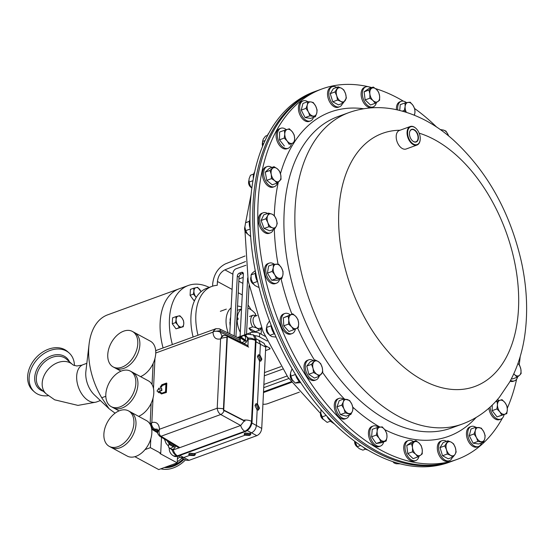 <?xml version="1.0" encoding="UTF-8"?>
<svg xmlns="http://www.w3.org/2000/svg" width="554" height="554" viewBox="0 0 554 554"><rect width="100%" height="100%" fill="white"/><g stroke="black" fill="none" stroke-linecap="round" stroke-linejoin="round"><path stroke-width="0.83" d="M502.409 418.111A197.162 120.467 -110 0 1 457.008 459.432L453.504 460.706A197.162 120.467 -110 0 1 267.873 301.875A197.162 120.467 -110 0 1 318.585 90.191L317.02 90.759A197.162 120.467 -110 0 0 266.308 302.442A197.162 120.467 -110 0 0 451.946 461.274A197.162 120.467 -110 0 1 442.778 463.954A197.162 120.467 -110 0 1 268.704 309.866A197.162 120.467 -110 0 1 317.02 90.759L314.257 91.763A197.162 120.467 70 0 0 265.941 310.87A197.162 120.467 70 0 0 440.008 464.965A197.162 120.467 70 0 0 449.176 462.285L453.504 460.706A197.162 120.467 -110 0 1 260.775 274.86A197.162 120.467 -110 0 1 318.585 90.191L322.089 88.91A197.162 120.467 -110 0 1 371.81 87.567M457.008 459.432A197.162 120.467 -110 0 1 264.279 273.586A197.162 120.467 -110 0 1 322.089 88.91M375.57 88.64A197.162 120.467 -110 0 1 403.388 101.167M414.655 108.556A197.162 120.467 -110 0 1 436.67 127.101M520.206 356.506A197.162 120.467 -110 0 1 519.209 364.781M516.633 379.144A197.162 120.467 -110 0 1 507.291 408.215M504.292 414.537A197.162 120.467 -110 0 1 503.932 415.244M248.047 304.984A49.292 30.117 -110 0 1 251.087 309.769M198.007 335.232A49.292 30.117 -110 0 1 211.843 286.425A49.292 30.117 -110 0 1 217.23 285.324L217.424 281.48C218.131 275.996 220.617 272.118 224.882 269.853L245.526 261.543M243.185 277.416L238.961 278.953M238.836 281.203L242.867 283.385M193.117 337.012A49.292 30.117 -110 0 1 206.954 288.205L211.843 286.425M212.597 286.169L212.729 283.489C213.913 274.272 218.096 267.762 225.263 263.946L245.09 255.969M86.833 363.306L83.107 364.664A19.819 12.112 70 0 0 76.798 374.642A19.819 12.112 70 0 0 76.674 376.145A19.819 12.112 70 0 0 85.42 398.333A19.819 12.112 70 0 0 96.673 401.913L100.399 400.556M179.773 288.592A58.239 35.588 70 0 0 179.053 288.842L107.635 314.845A58.239 35.588 70 0 0 89.083 344.173L85.891 371.332A19.819 12.112 70 0 0 85.766 372.835A19.819 12.112 70 0 0 94.512 395.016L109.041 408.7L115.093 413.18M89.083 344.173A58.239 35.588 70 0 0 88.723 348.577A58.239 35.588 70 0 0 101.735 397.758L109.041 408.7M160.141 322.567A58.239 35.588 70 0 0 163.084 347.947A58.225 35.581 -110 0 1 179.06 288.849A58.239 35.588 70 0 0 160.141 322.567M101.735 397.758L105.814 396.269M172.377 344.56A58.225 35.581 -110 0 1 188.346 285.469A58.225 35.581 -110 0 1 209.204 287.387M253.053 334.775L253.753 335.142A8.539 5.568 118.4 0 1 256.045 340.336L252.07 421.629A8.539 5.568 118.4 0 1 245.346 431.566L177.599 456.233A8.539 5.568 118.4 0 1 173.908 456.122L173.257 455.762M244.681 336.022L245.727 335.814L248.213 338.03L247.936 346.735M238.85 338.148L241.364 337.227M240.263 339.65L239.418 338.418L219.377 328.799A3.102 2.008 115.6 0 1 220.291 330.724L240.235 340.301M240.235 341.908L240.284 340.772M247.915 346.721L247.029 345.17L226.988 335.551A3.102 2.008 115.6 0 1 227.694 336.313M244.238 420.929L240.678 425.486L179.863 447.632L161.048 436.247A3.102 2.036 121.2 0 1 159.628 436.164L178.464 447.563L179.863 447.632L172.273 450.222L169.78 448.013M169.801 444.654L169.856 443.539M169.891 442.75L169.912 442.39M177.599 456.233L173.43 455.859M245.727 335.814A7.244 3.733 75.2 0 1 247.375 334.207L253.296 334.893L255.512 340.052A7.244 3.871 9.2 0 0 248.213 338.03M226.988 335.551L223.56 335.447L221.15 337.684L221.683 338.162L220.603 338.903L221.15 337.684A5.173 3.165 -110 0 1 222.666 335.779L221.919 335.911L220.222 332.116A5.173 2.32 -177.2 0 0 214.079 331.41L220.291 330.724L220.222 332.116L240.242 341.721M245.346 431.566L244.792 431.261L177.065 455.949A7.244 5.034 -116.3 0 1 172.273 450.222M169.593 448.2A7.244 2.569 177 0 0 169.247 449.059L169.247 449.059C169.427 452.016 170.819 454.28 173.402 455.845L173.402 455.845M159.628 436.164L159.628 436.164C157.848 434.045 157.191 432.736 157.668 432.231L158.583 430.119L159.441 429.26L159.116 430.596A3.102 0.713 -153.8 0 1 158.583 430.119A5.173 2.32 2.8 0 0 157.71 431.324L157.668 432.217M157.675 432.058L153.437 429.495C151.851 428.387 151.207 426.504 151.512 423.845A3.102 0.713 -153.8 0 1 150.972 423.367L151.838 422.508L151.512 423.845A5.173 3.165 70 0 0 154.594 429.073L157.322 429.177M157.717 430.964L154.594 429.073L153.437 429.495A3.102 2.036 121.2 0 1 152.018 429.412L157.675 432.833M213.539 330.932L214.079 331.41L212.999 332.151L213.539 330.932L215.942 328.695L219.377 328.799M222.666 335.779L223.553 335.454M221.683 338.162L226.946 337.151M224.1 410.562A4.661 2.909 118.8 0 1 220.727 414.517L161.048 436.247C159.455 435.139 158.818 433.256 159.116 430.596M150.972 423.367L150.259 424.551M252.07 421.629L251.516 421.338C250.907 426.095 248.67 429.405 244.799 431.261A7.244 4.425 -110 0 1 240.678 425.486L220.727 414.517C218.692 413.125 217.521 411.026 217.21 408.222L223.449 408.693M215.942 328.695L156.588 350.308L155.716 351.028M159.046 388.022L157.004 391.034L158.818 392.641L158.887 391.256L161.581 390.272L161.671 388.423L158.977 389.407L159.046 388.022L159.337 389.275M161.671 388.423L161.927 390.459L159.233 391.443L159.164 392.828L158.818 392.641M166.02 392.287L166.47 383.049L166.816 383.236L166.366 392.474L161.401 393.97L166.366 392.474M166.47 383.049L161.851 384.732L160.224 387.142L160.577 387.461L162.045 385.3L165.902 383.894L165.514 391.837L161.657 393.243L160.355 392.087L161.747 393.208M165.881 384.213L162.384 385.48L160.923 387.648L160.577 387.461M158.887 391.256L159.233 391.443M161.581 390.272L161.927 390.459M160.355 392.087L159.947 392.682L161.401 393.97M257.167 409.884L255.006 405.687L256.128 403.734L257.465 403.88L259.48 408.125L258.42 410.057L257.167 409.884L256.412 425.354C255.955 428.976 254.251 431.497 251.301 432.909L249.951 433.401L250.81 434.412L249.695 435.43L244.944 435.222L244.092 434.094L245.207 433.02L249.951 433.401M257.929 410.126A3.366 2.057 70 0 0 258.579 408.45A3.366 2.057 70 0 0 255.685 403.998M259.563 360.924L257.402 356.734L258.524 354.775L259.861 354.92L261.876 359.165L260.816 361.097L259.563 360.924L257.465 403.88M260.325 361.166A3.366 2.057 70 0 0 260.976 359.491A3.366 2.057 70 0 0 258.081 355.038M189.516 455.409L188.665 454.28L189.78 453.207L194.523 453.587L195.382 454.592L194.267 455.61L189.516 455.409L183.554 457.576L180.853 457.549L178.208 456.011M188.928 453.719A3.366 1.51 -177.2 0 0 194.322 454.529A3.366 1.51 -177.2 0 0 195.16 454.045M244.356 433.533A3.366 1.51 -177.2 0 0 249.75 434.35A3.366 1.51 -177.2 0 0 250.588 433.858M256.869 409.697A2.541 1.551 70 0 0 257.423 408.374A2.541 1.551 70 0 0 255.11 405.016M259.258 360.737A2.541 1.551 70 0 0 259.819 359.414A2.541 1.551 70 0 0 257.499 356.056M189.994 453.137A2.541 1.143 -177.2 0 0 193.81 453.504A2.541 1.143 -177.2 0 0 194.101 453.38M245.422 432.951A2.541 1.143 -177.2 0 0 249.238 433.318A2.541 1.143 -177.2 0 0 249.529 433.193M180.853 457.549L186.497 460.298L189.087 460.326L256.834 435.659C259.66 434.301 261.294 431.885 261.737 428.415L265.712 347.123L264.14 343.39L258.753 340.17L260.387 344.062L259.861 354.92M255.976 338.785L258.753 340.17M244.944 435.222L194.523 453.587M237.444 337.469L250.373 332.76A6.572 2.95 2.8 0 1 259.646 333.349L265.041 336.264M265.712 347.081L267.042 346.596M262.915 404.247A6.572 2.95 -177.2 0 0 267.644 403.686L299.361 392.135M265.539 350.599L269.396 349.193A1.974 0.886 -177.2 0 0 270.054 348.577A1.974 0.886 -177.2 0 0 269.549 347.947L265.643 345.834M267.187 341.035L259.473 336.867A6.572 2.95 -177.2 0 0 254.515 335.689M95.392 402.252L77.955 405.396L54.666 399.822L46.211 393.873L40.366 388.679A19.715 14.799 131.6 0 1 42.596 363.895A19.715 14.799 131.6 0 1 66.556 359.207L72.401 364.4A19.715 14.799 131.6 0 0 70.303 362.925A19.715 14.799 131.6 0 0 47.152 370.612A19.715 14.799 131.6 0 0 46.211 393.873A19.715 14.799 -48.4 0 1 48.44 369.089A19.715 14.799 -48.4 0 1 72.401 364.4L73.509 365.183L76.826 365.972L82.11 365.114M177.529 456.254L177.204 462.86L158.728 469.584L134.871 456.69M145.023 449.599L150.369 447.653L150.799 438.851M150.369 447.653L160.722 453.248L159.954 453.532L177.204 462.86M160.722 453.248L161.498 437.3M177.405 458.802A18.005 13.476 131.6 0 0 179.808 456.946M164.337 467.548A24.12 18.047 131.6 0 0 183.346 459.924A24.12 18.047 131.6 0 0 184.136 459.148M177.266 461.717A21.1 15.782 131.6 0 0 181.899 458.179A21.1 15.782 131.6 0 0 181.982 458.096M160.854 468.816A26.08 19.508 131.6 0 0 184.288 461.06A26.08 19.508 131.6 0 0 185.528 459.827M48.364 395.674A26.08 19.57 -48.4 0 1 34.452 391.934A26.08 19.57 -48.4 0 1 37.402 359.151A26.08 19.57 -48.4 0 1 69.098 352.946A26.08 19.57 -48.4 0 1 74.444 365.585M34.452 391.934L32.956 390.605A26.08 19.57 -48.4 0 1 35.906 357.829A26.08 19.57 -48.4 0 1 67.602 351.624L69.098 352.946M261.183 327.823A8.165 4.986 -110 0 1 259.064 330.371L255.415 331.694A8.165 4.986 -110 0 1 255.269 331.756A8.165 4.986 -110 0 1 248.961 328.203L252.603 326.881A8.165 4.986 -110 0 1 250.678 319.817A8.165 4.986 -110 0 1 253.178 315.15L249.535 316.473A8.165 4.986 -110 0 1 249.681 316.417A8.165 4.986 -110 0 1 249.833 316.369M261.495 327.712L259.584 328.404A6.496 3.968 -110 0 1 255.096 326.348A6.496 3.968 -110 0 1 253.033 319.963A6.496 3.968 -110 0 1 255.145 316.202L257.049 315.51M252.603 326.881C256.28 327.483 258.434 328.647 259.064 330.371M256.121 315.849L253.178 315.15M255.415 331.694L248.961 328.203M128.493 410.874L130.564 411.989A20.179 13.158 118.4 0 1 135.979 424.281A20.179 13.158 118.4 0 1 126.956 443.345A20.179 13.158 118.4 0 1 111.368 447.5L127.24 456.081A20.179 13.158 -61.6 0 0 142.835 451.932A20.179 13.158 -61.6 0 0 151.851 432.861A20.179 13.158 -61.6 0 0 146.436 420.576L130.564 411.989A20.179 13.158 118.4 0 1 135.979 424.281A20.179 13.158 118.4 0 1 126.956 443.345A20.179 13.158 118.4 0 1 111.368 447.5L109.297 446.379A20.179 13.158 118.4 0 1 103.882 434.094A20.179 13.158 118.4 0 1 112.898 415.022A20.179 13.158 118.4 0 1 128.493 410.874A20.179 13.158 118.4 0 1 133.909 423.159A20.179 13.158 118.4 0 1 124.885 442.231A20.179 13.158 118.4 0 1 109.297 446.379M138.611 416.345A20.179 13.158 -61.6 0 0 153.797 393.139A20.179 13.158 -61.6 0 0 148.382 380.854L132.503 372.267A20.179 13.158 118.4 0 1 137.918 384.559A20.179 13.158 118.4 0 1 128.902 403.624A20.179 13.158 118.4 0 1 113.307 407.779L111.236 406.657A20.179 13.158 118.4 0 1 105.821 394.372A20.179 13.158 118.4 0 1 114.844 375.3A20.179 13.158 118.4 0 1 130.432 371.152A20.179 13.158 118.4 0 1 135.848 383.437A20.179 13.158 118.4 0 1 126.831 402.509A20.179 13.158 118.4 0 1 111.236 406.657M140.55 376.623A20.179 13.158 -61.6 0 0 154.843 358.86A20.179 13.158 -61.6 0 0 150.321 341.132L134.449 332.545A20.179 13.158 118.4 0 1 138.839 350.717A20.179 13.158 118.4 0 1 123.971 368.313A20.179 13.158 118.4 0 1 115.253 368.057L113.182 366.935A20.179 13.158 118.4 0 1 108.785 348.764A20.179 13.158 118.4 0 1 123.66 331.167A20.179 13.158 118.4 0 1 132.378 331.43A20.179 13.158 118.4 0 1 136.769 349.602A20.179 13.158 118.4 0 1 121.901 367.198A20.179 13.158 118.4 0 1 113.182 366.935M231.129 307.844A23.005 14.051 70 0 0 226.074 319.817A23.005 14.051 70 0 0 228.262 333.058M220.347 311.306L226.316 309.132M241.62 307.179A23.005 14.051 70 0 0 237.534 306.016M247.873 308.232A18.074 11.045 -110 0 1 250.269 309.271A18.074 11.045 -110 0 1 255.692 314.208L255.221 314.921L255.816 315.752L256.592 315.475A18.074 11.045 -110 0 1 256.703 315.635M230.18 325.953A18.074 11.045 -110 0 1 229.931 321.791L230.409 321.625M240.298 332.345A18.074 11.045 -110 0 1 237.167 319.159L236.842 319.277M261.149 327.913A18.074 11.045 -110 0 1 261.038 334.104M230.485 320.17L230.028 320.337A18.074 11.045 -110 0 1 230.644 317.165M236.918 317.83L237.264 317.705A18.074 11.045 -110 0 1 241.516 309.077M230.028 320.337L230.464 320.586M237.264 317.705L238.082 318.169L237.985 319.623L237.167 319.159M238.082 318.169L236.877 318.612M244.674 334.838L247.659 277.976M245.907 265.304A3.94 2.569 -61.6 0 0 245.443 265.428L236.059 268.794A3.94 2.569 -61.6 0 0 232.943 273.371L229.772 333.785M240.076 336.507L243.358 274.015A2.631 1.717 -61.6 0 0 242.659 272.402A2.631 1.717 -61.6 0 0 241.53 272.367L239.376 273.136A2.631 1.717 -61.6 0 0 237.299 276.19L234.162 335.897M246.509 334.166L249.065 285.615M243.296 273.309A2.631 1.717 -61.6 0 0 243.282 273.316L241.129 274.085A2.631 1.717 -61.6 0 0 239.051 277.139L235.921 336.742M375.231 103.286L379.608 100.253L379.608 96.015L378.624 92.13L376.443 89.409L373.271 87.04L368.902 90.067L369.878 93.945L369.878 98.19L373.043 100.558L375.231 103.286L370.481 105.011L365.128 99.921L369.878 98.19M365.128 99.921L364.151 91.798L368.902 90.067M364.151 91.798L368.521 88.765L373.271 87.04M376.443 89.409A7.389 4.515 -110 0 1 379.608 96.015A7.389 4.515 -110 0 1 377.911 101.59A7.389 4.515 -110 0 1 373.043 100.558A7.389 4.515 70 0 1 369.878 93.945A7.389 4.515 -110 0 1 371.575 88.37A7.389 4.515 -110 0 1 376.443 89.409M415.902 440.672L411.532 443.706L412.508 447.584L412.508 451.829L415.68 454.197L417.861 456.925L420.541 455.229L422.238 453.892L422.238 449.654L421.255 445.769L419.073 443.041L415.902 440.672L411.158 442.404L406.781 445.43L411.532 443.706M412.508 451.829L407.758 453.553L413.111 458.65L417.861 456.925M407.758 453.553L406.781 445.43M415.68 454.197A7.389 4.515 -110 0 1 412.508 447.584A7.389 4.515 -110 0 1 414.205 442.009A7.389 4.515 -110 0 1 419.073 443.041A7.389 4.515 70 0 1 422.238 449.654A7.389 4.515 -110 0 1 420.541 455.229A7.389 4.515 -110 0 1 415.68 454.197M440.208 129.532L443.602 130.121A7.389 4.515 -110 0 1 448.151 134.795L445.935 131.09L443.602 130.121A7.389 4.515 -110 0 0 441.316 130.322M448.608 135.945L448.151 134.795A7.389 4.515 -110 0 1 448.588 135.924M349.622 400.494L343.965 398.915L343.355 401.83L341.756 405.106L343.972 408.81L345.197 412.869L350.855 414.447L352.455 411.179L353.071 408.263L351.838 404.198L349.622 400.494M350.855 414.447L346.105 416.179L340.447 414.6L337.005 406.837L339.221 400.646L343.965 398.915M340.447 414.6L345.197 412.869M337.005 406.837L341.756 405.106M320.759 412.266A4.931 3.012 70 0 0 320.579 413.118A4.931 3.012 70 0 0 322.726 419.011A4.931 3.012 70 0 0 323.418 419.551M320.579 413.118L320.496 413.81A3.947 2.41 70 0 0 322.22 418.533L322.726 419.011M343.972 408.81A7.389 4.515 -110 0 1 343.355 401.83A7.389 4.515 -110 0 1 347.289 399.524A7.389 4.515 -110 0 1 351.838 404.198A7.389 4.515 70 0 1 352.455 411.179A7.389 4.515 -110 0 1 348.521 413.485A7.389 4.515 -110 0 1 343.972 408.81M315.406 116.665L316.75 113.148L317.11 109.99L315.669 106.07L313.252 102.511L310.96 101.929L307.692 101.707L307.325 104.865L305.988 108.376L308.405 111.936L309.845 115.855L315.406 116.665L310.656 118.39L305.095 117.587L309.845 115.855M305.095 117.587L301.238 110.108L305.988 108.376M301.238 110.108L302.941 103.432L307.692 101.707M310.96 101.929A7.389 4.515 -110 0 1 315.669 106.07A7.389 4.515 -110 0 1 316.75 113.148A7.389 4.515 -110 0 1 313.121 116.084A7.389 4.515 70 0 1 308.405 111.936A7.389 4.515 -110 0 1 307.325 104.865A7.389 4.515 -110 0 1 310.96 101.929M475.727 427.293L475.367 430.451L474.023 433.969L476.447 437.528L477.887 441.448L483.448 442.258L484.792 438.74L485.152 435.582L483.711 431.663L481.288 428.104L475.727 427.293L470.976 429.025L469.273 435.7L474.023 433.969M477.887 441.448L473.137 443.179L478.698 443.983L483.448 442.258M473.137 443.179L469.273 435.7M481.156 441.676A7.389 4.515 -110 0 1 476.447 437.528A7.389 4.515 -110 0 1 475.367 430.451A7.389 4.515 -110 0 1 479.002 427.522A7.389 4.515 70 0 1 483.711 431.663A7.389 4.515 -110 0 1 484.792 438.74A7.389 4.515 -110 0 1 481.156 441.676M297.934 319.513L295.85 316.493L292.789 313.827L288.087 316.112L288.8 319.921L288.53 324.09L291.591 326.749L293.668 329.775L298.371 327.483L298.641 323.321L297.934 319.513M293.668 329.775L288.918 331.5L283.78 325.821L283.336 317.844L292.789 313.827M283.78 325.821L288.53 324.09M283.336 317.844L288.087 316.112M266.564 327.428A4.931 3.012 70 0 0 266.398 328.238A4.931 3.012 70 0 0 268.545 334.124A4.931 3.012 70 0 0 269.196 334.637M266.398 328.238L266.315 328.931A3.947 2.41 70 0 0 268.032 333.647L268.545 334.124M288.8 319.921A7.389 4.515 -110 0 1 290.926 314.79A7.389 4.515 -110 0 1 295.85 316.493A7.389 4.515 -110 0 1 298.641 323.321A7.389 4.515 70 0 1 296.515 328.453A7.389 4.515 -110 0 1 291.591 326.749A7.389 4.515 -110 0 1 288.8 319.921M283.025 271.453L281.397 267.714L278.787 264.327L273.364 264.306L273.267 267.672L272.187 271.405L274.798 274.784L276.425 278.524L281.848 278.551L282.928 274.826L283.025 271.453M276.425 278.524L271.675 280.255L277.097 280.282L281.848 278.551M271.675 280.255L267.437 273.129L272.187 271.405M267.437 273.129L268.614 266.031L273.364 264.306M250.948 277.028A4.931 3.012 70 0 0 250.775 277.866A4.931 3.012 70 0 0 252.922 283.752A4.931 3.012 70 0 0 253.587 284.278M250.775 277.866L250.692 278.551A3.947 2.41 70 0 0 252.409 283.274L252.922 283.752M273.267 267.672A7.389 4.515 -110 0 1 276.564 264.14A7.389 4.515 -110 0 1 281.397 267.714A7.389 4.515 -110 0 1 282.928 274.826A7.389 4.515 70 0 1 279.632 278.357A7.389 4.515 -110 0 1 274.798 274.784A7.389 4.515 -110 0 1 273.267 267.672M248.864 180.493A4.931 3.012 70 0 0 248.691 181.331A4.931 3.012 70 0 0 250.83 187.217A4.931 3.012 70 0 0 251.114 187.46A4.931 3.012 70 0 0 251.502 187.744M281.037 179.351L280.774 175.078L279.528 171.151L277.256 168.741L274.008 166.692L270.006 170.431L271.252 174.351L271.515 178.63L274.763 180.687L277.028 183.09L281.037 179.351M271.515 178.63L266.765 180.362L272.277 184.821L277.028 183.09M266.765 180.362L265.255 172.162L270.006 170.431M265.255 172.162L269.265 168.423L274.008 166.692M248.691 181.331L248.607 182.024A3.947 2.41 70 0 0 250.325 186.74L250.83 187.217M272.499 168.381A7.389 4.515 -110 0 1 277.256 168.741A7.389 4.515 -110 0 1 280.774 175.078A7.389 4.515 -110 0 1 279.521 181.047A7.389 4.515 70 0 1 274.763 180.687A7.389 4.515 -110 0 1 271.252 174.351A7.389 4.515 -110 0 1 272.499 168.381M519.624 365.328L517.969 363.445A7.389 4.515 -110 0 1 520.871 369.248L519.624 365.328M521.134 373.528L520.871 369.248A7.389 4.515 -110 0 1 519.617 375.217L521.134 373.528M517.124 377.267L519.617 375.217A7.389 4.515 -110 0 1 514.86 374.857L517.124 377.267L512.374 378.998L511.598 378.368M513.703 374.012L514.86 374.857A7.389 4.515 -110 0 1 513.793 373.811M320.745 363.722L318.425 361.644L315.122 359.934L311.514 364.352L313.017 368.271L313.543 372.551L316.846 374.269L319.166 376.339L322.774 371.921L322.248 367.641L320.745 363.722M319.166 376.339L314.416 378.07L308.793 374.282L306.764 366.083L310.372 361.665L315.122 359.934M308.793 374.282L313.543 372.551M306.764 366.083L311.514 364.352M290.49 373.721A4.931 3.012 70 0 0 290.31 374.573A4.931 3.012 70 0 0 292.457 380.459A4.931 3.012 70 0 0 293.142 380.993M290.31 374.573L290.234 375.266A3.947 2.41 70 0 0 291.951 379.982L292.457 380.459M313.017 368.271A7.389 4.515 -110 0 1 313.806 361.963A7.389 4.515 -110 0 1 318.425 361.644A7.389 4.515 -110 0 1 322.248 367.641A7.389 4.515 70 0 1 321.459 373.95A7.389 4.515 -110 0 1 316.846 374.269A7.389 4.515 -110 0 1 313.017 368.271M497.021 401.186L497.464 404.884L496.924 408.935L499.853 411.864L501.806 415.161L506.792 413.63L507.339 409.572L506.896 405.874L504.943 402.585L502.014 399.656L495.47 401.747M506.792 413.63L497.056 416.885L492.174 410.666L492.243 405.064M492.174 410.666L496.924 408.935M497.056 416.885L501.806 415.161M504.791 414.212A7.389 4.515 -110 0 1 499.853 411.864A7.389 4.515 -110 0 1 497.464 404.884A7.389 4.515 -110 0 1 500.006 400.244A7.389 4.515 70 0 1 504.943 402.585A7.389 4.515 -110 0 1 507.339 409.572A7.389 4.515 -110 0 1 504.791 414.212M294.112 142.773L294.652 138.722L294.216 135.024L292.263 131.734L289.327 128.805L287.325 129.387L284.341 130.328L284.784 134.026L284.237 138.084L287.173 141.014L289.126 144.303L294.112 142.773L289.126 144.303M284.375 146.034L279.493 139.809L284.237 138.084M279.493 139.809L279.59 132.06L284.341 130.328M262.561 142.177A4.931 3.012 70 0 0 262.395 142.987A4.931 3.012 70 0 0 262.728 145.903M262.395 142.987L262.312 143.68A3.947 2.41 70 0 0 262.631 146.152M287.325 129.387A7.389 4.515 -110 0 1 292.263 131.734A7.389 4.515 -110 0 1 294.652 138.722A7.389 4.515 -110 0 1 292.11 143.361A7.389 4.515 70 0 1 287.173 141.014A7.389 4.515 -110 0 1 284.784 134.026A7.389 4.515 -110 0 1 287.325 129.387M277.235 223.435L276.231 219.266L274.244 215.451L271.882 214.107L268.545 213.117L267.679 215.762L265.844 218.761L267.831 222.576L268.835 226.745L272.18 227.736L274.535 229.086L276.377 226.08L277.235 223.435M268.835 226.745L264.085 228.477L269.784 230.817L274.535 229.086M264.085 228.477L261.093 220.492L265.844 218.761M261.093 220.492L263.794 214.841L268.545 213.117M244.889 226.676A4.931 3.012 70 0 0 244.709 227.535A4.931 3.012 70 0 0 246.849 233.421A4.931 3.012 70 0 0 247.548 233.968M244.709 227.535L244.626 228.227A3.947 2.41 70 0 0 246.343 232.943L246.849 233.421M267.679 215.762A7.389 4.515 -110 0 1 271.882 214.107A7.389 4.515 -110 0 1 276.231 219.266A7.389 4.515 -110 0 1 276.377 226.08A7.389 4.515 70 0 1 272.18 227.736A7.389 4.515 -110 0 1 267.831 222.576A7.389 4.515 -110 0 1 267.679 215.762M354.685 441.309A3.947 2.41 70 0 0 354.671 441.441A3.947 2.41 70 0 0 354.657 441.58A3.947 2.41 70 0 0 356.388 446.164L356.894 446.642A4.931 3.012 70 0 0 357.545 447.154M382.225 426.857L376.997 427.612L377.163 431.164L376.353 435.07L379.137 438.242L380.937 441.773L386.166 441.019L386.976 437.113L386.81 433.56L385.009 430.029L382.225 426.857M386.166 441.019L381.415 442.75L376.187 443.505L371.602 436.801L372.246 429.343L376.997 427.612M376.187 443.505L380.937 441.773M371.602 436.801L376.353 435.07M354.712 441.261A4.931 3.012 70 0 0 356.894 446.642M379.137 438.242A7.389 4.515 -110 0 1 377.163 431.164A7.389 4.515 -110 0 1 380.099 427.058A7.389 4.515 -110 0 1 385.009 430.029A7.389 4.515 70 0 1 386.976 437.113A7.389 4.515 -110 0 1 384.04 441.219A7.389 4.515 -110 0 1 379.137 438.242M402.37 111.112L404.33 110.398L406.061 112.206M399.725 110.419L400.223 104.671L404.974 102.94L405.14 106.493L404.33 110.398M414.454 115.239L414.953 112.434L414.78 108.889L412.979 105.357L410.195 102.185L404.974 102.94M406.359 112.296A7.389 4.515 70 0 1 405.14 106.493A7.389 4.515 -110 0 1 408.076 102.386A7.389 4.515 -110 0 1 412.979 105.357A7.389 4.515 -110 0 1 414.953 112.434A7.389 4.515 -110 0 1 414.129 115.107M447.937 440.825L444.772 445.88L446.524 449.765L447.293 454.01L450.631 455.367L452.978 457.085L455.056 454.377L456.15 452.029L455.381 447.784L453.629 443.899L451.275 442.182L447.937 440.825L443.186 442.556L440.021 447.611L444.772 445.88M447.293 454.01L442.542 455.741L448.234 458.816L452.978 457.085M442.542 455.741L440.021 447.611M450.631 455.367A7.389 4.515 -110 0 1 446.524 449.765A7.389 4.515 -110 0 1 446.843 443.172A7.389 4.515 -110 0 1 451.275 442.182A7.389 4.515 70 0 1 455.381 447.784A7.389 4.515 -110 0 1 455.056 454.377A7.389 4.515 -110 0 1 450.631 455.367M343.196 103.134L346.368 98.079L345.592 93.834L343.847 89.949L341.493 88.231L338.155 86.874L334.99 91.929L336.742 95.814L337.511 100.059L340.849 101.417L343.196 103.134L338.452 104.865L332.76 101.791L337.511 100.059M332.76 101.791L330.239 93.661L334.99 91.929M330.239 93.661L333.404 88.605L338.155 86.874M341.493 88.231A7.389 4.515 -110 0 1 345.592 93.834A7.389 4.515 -110 0 1 345.274 100.426A7.389 4.515 -110 0 1 340.849 101.417A7.389 4.515 70 0 1 336.742 95.814A7.389 4.515 -110 0 1 337.061 89.222A7.389 4.515 -110 0 1 341.493 88.231M412.356 140.695A6.461 3.947 70 0 0 415.874 141.831A6.461 3.947 70 0 0 417.854 135.751A6.461 3.947 70 0 0 411.456 129.691A6.461 3.947 70 0 0 409.489 132.828M409.669 135.647A6.703 4.093 70 0 0 412.418 140.751A6.703 4.093 70 0 0 417.051 141.471A6.703 4.093 70 0 0 418.187 135.688A6.703 4.093 70 0 0 413.561 129.394A6.703 4.093 70 0 0 409.503 132.745A6.703 4.093 70 0 0 409.669 135.647M419.946 135.695A9.466 5.782 70 0 0 416.068 128.486A9.466 5.782 70 0 0 409.524 127.475A9.466 5.782 70 0 0 407.917 135.64A9.466 5.782 70 0 0 414.447 144.525A9.466 5.782 70 0 0 420.181 139.795A9.466 5.782 70 0 0 419.946 135.695M420.167 139.933A9.861 6.025 -110 0 1 420.154 140.072A9.861 6.025 -110 0 1 417.01 145.037A9.861 6.025 -110 0 1 407.377 135.744A9.861 6.025 -110 0 1 410.265 126.513A9.861 6.025 -110 0 1 415.86 128.293A9.861 6.025 -110 0 1 415.964 128.389M417.01 145.037L406.137 148.998A9.861 6.025 -110 0 1 396.505 139.705A9.861 6.025 -110 0 1 399.392 130.467L410.265 126.513M130.432 371.152L132.503 372.267A20.179 13.158 118.4 0 1 137.918 384.559A20.179 13.158 118.4 0 1 128.902 403.624A20.179 13.158 118.4 0 1 113.307 407.779L119.068 410.888M132.378 331.43L134.449 332.545A20.179 13.158 118.4 0 1 138.839 350.717A20.179 13.158 118.4 0 1 123.971 368.313A20.179 13.158 118.4 0 1 115.253 368.057L121.007 371.166M194.766 300.164L193.796 300.386L194.849 299.998M193.796 300.386L190.105 295.344L193.394 294.139L196.234 297.443M190.105 295.344L190.396 289.41L193.685 288.212L193.928 291.037L193.394 294.139M201.067 291.674L197.674 287.318L193.685 288.212M196.31 297.325A5.755 3.518 -110 0 1 195.624 296.522A5.755 3.518 70 0 1 193.928 291.037A5.755 3.518 -110 0 1 196.061 287.623A5.755 3.518 -110 0 1 199.904 289.7A5.755 3.518 -110 0 1 200.998 291.729M179.281 327.622L183.263 326.728L183.789 323.619L183.554 320.794L182.093 318.135L179.863 315.752L175.874 316.646L176.11 319.471L175.583 322.58L177.813 324.956L179.281 327.622L175.985 328.82L172.294 323.778L175.583 322.58M183.263 326.728L175.985 328.82M172.294 323.778L172.585 317.844L175.874 316.646M182.093 318.135A5.755 3.518 -110 0 1 183.789 323.619A5.755 3.518 -110 0 1 181.657 327.033A5.755 3.518 -110 0 1 177.813 324.956A5.755 3.518 70 0 1 176.11 319.471A5.755 3.518 -110 0 1 178.249 316.057A5.755 3.518 -110 0 1 182.093 318.135M244.681 421.158L223.38 410.189L226.995 336.285L248.67 347.116M223.38 410.189L223.754 410.043L227.369 336.139M245.055 421.012L223.754 410.043M290.504 374.269A7.389 4.515 70 0 0 290.511 374.324A7.389 4.515 70 0 0 292.311 379.871A7.389 4.515 70 0 0 292.768 380.522A7.389 4.515 70 0 0 292.782 380.55M299.416 381.547L295.254 383.063L300.711 382.648A10.671 6.523 70 0 1 295.4 374.275M292.096 368.729L290.559 372.766L290.836 376.138L292.311 379.871L295.254 383.063M295.448 374.462L290.836 376.138M269.666 321.32L269.029 321.555L267.063 324.783L266.592 327.989A7.389 4.515 70 0 0 267.443 331.687A7.389 4.515 70 0 0 268.849 334.187A7.389 4.515 70 0 0 268.932 334.291M274.23 333.75L269.791 335.364L271.896 336.61L276.072 337.109M271.086 325.835L266.564 327.476L267.443 331.687L269.791 335.364M320.773 412.744A7.389 4.515 70 0 0 320.78 412.869A7.389 4.515 70 0 0 320.801 413.222A7.389 4.515 70 0 0 323.037 419.073A7.389 4.515 70 0 0 323.065 419.115L327.144 422.377L330.793 421.054M321.029 409.641L320.801 413.222L323.037 419.073M326.181 415.424L321.888 416.982M248.878 180.978A7.389 4.515 70 0 0 248.884 181.082A7.389 4.515 70 0 0 250.339 186.04A7.389 4.515 70 0 0 251.142 187.28A7.389 4.515 70 0 0 251.17 187.321M252.949 180.694L249.044 182.114L250.339 186.04L251.821 188.118M253.69 174.053L250.484 175.223L249.03 178.935L249.044 182.114M360.654 445.444L357.212 446.697L355.052 441.51A7.389 4.515 70 0 0 355.343 442.875A7.389 4.515 70 0 0 357.205 446.704L359.311 448.685L362.877 450.132L365.619 449.135M262.582 142.593A7.389 4.515 70 0 0 262.589 142.738A7.389 4.515 70 0 0 263.018 145.217L262.548 141.485L265.075 140.564M267.499 135.391L265.484 136.125L263.282 139.068L262.548 141.485M250.969 277.561A7.389 4.515 70 0 0 250.969 277.616A7.389 4.515 70 0 0 251.197 279.313A7.389 4.515 70 0 0 253.226 283.814A7.389 4.515 70 0 0 253.303 283.918M257.395 281.48L252.818 283.149L254.875 285.483L258.393 287.277L258.94 287.083M255.269 270.705L252.222 273.164L251.052 274.936L251.197 279.313L252.818 283.149M255.352 273.371L251.052 274.936M400.23 463.83L396.02 463.74L393.942 462.874L392.862 461.648M395.231 462.41L393.942 462.874M249.48 221.219L245.54 222.777L244.896 226.981A7.389 4.515 70 0 0 244.903 227.285A7.389 4.515 70 0 0 247.16 233.49A7.389 4.515 70 0 0 247.25 233.601M250.207 229.01L245.713 230.651L247.486 233.899L250.733 236.606M247.16 233.49L247.486 233.899M249.452 221.351L245.54 222.777M245.713 230.651L244.903 227.285M246.405 336.763A3.622 2.361 118.4 0 1 246.585 336.846A3.622 2.361 118.4 0 1 246.752 336.95A3.622 2.361 118.4 0 1 246.869 341.292A3.622 2.361 118.4 0 1 243.144 343.224A3.622 2.361 118.4 0 1 242.971 343.113M245.11 339.921L241.295 337.178A3.622 2.361 118.4 0 1 244.653 335.8A3.622 2.361 118.4 0 1 244.82 335.911A3.622 2.361 118.4 0 1 245.11 339.921L246.073 340.447A3.622 2.361 118.4 0 1 245.533 341.326L244.57 340.8A3.622 2.361 118.4 0 1 241.205 342.178A3.622 2.361 118.4 0 1 241.038 342.067A3.622 2.361 118.4 0 1 240.755 338.058L241.724 338.577A3.622 2.361 118.4 0 1 242.181 337.815M244.57 340.8L240.755 338.058M241.724 338.577L245.533 341.326M175.701 445.887A3.622 2.361 118.4 0 1 171.415 449.183A3.622 2.361 118.4 0 1 171.352 449.149M173.79 444.737A3.622 2.361 118.4 0 1 173.464 445.714L174.427 446.233A3.622 2.361 118.4 0 1 173.921 447.133L172.952 446.614A3.622 2.361 118.4 0 1 169.482 448.144A3.622 2.361 118.4 0 1 169.42 448.103A3.622 2.361 118.4 0 1 168.949 444.197L169.912 444.717A3.622 2.361 118.4 0 1 170.397 443.858M173.464 445.714L169.455 443.297A3.622 2.361 118.4 0 1 170.126 442.514M172.952 446.614L168.949 444.197M169.912 444.717L173.921 447.133M274.272 264.23A10.671 6.523 70 0 0 270.643 262.88A10.671 6.523 70 0 0 269.202 263.129A10.671 6.523 70 0 0 266.363 274.265A10.671 6.523 70 0 0 275.068 283.433A10.671 6.523 70 0 0 276.508 283.184A10.671 6.523 70 0 0 279.604 279.368M269.202 263.129L267.935 263.593A10.671 6.523 70 0 0 265.089 274.729A10.671 6.523 70 0 0 273.801 283.89A10.671 6.523 70 0 0 275.234 283.648L276.508 283.184M271.862 167.474A10.671 6.523 70 0 0 267.118 166.595A10.671 6.523 70 0 0 263.711 174.808A10.671 6.523 70 0 0 268.967 185.251A10.671 6.523 70 0 0 274.424 186.65A10.671 6.523 70 0 0 277.554 182.688M267.118 166.595L265.844 167.059A10.671 6.523 70 0 0 262.437 175.272A10.671 6.523 70 0 0 267.693 185.715A10.671 6.523 70 0 0 273.15 187.113L274.424 186.65M267.554 213.47A10.671 6.523 70 0 0 266.578 212.978A10.671 6.523 70 0 0 263.136 212.798A10.671 6.523 70 0 0 259.944 222.473A10.671 6.523 70 0 0 267 232.68A10.671 6.523 70 0 0 270.442 232.86A10.671 6.523 70 0 0 273.392 229.501M263.136 212.798L261.869 213.262A10.671 6.523 70 0 0 258.67 222.937A10.671 6.523 70 0 0 265.733 233.137A10.671 6.523 70 0 0 269.168 233.317L270.442 232.86M307.802 101.707A10.671 6.523 70 0 0 303.149 100.883A10.671 6.523 70 0 0 301.549 115.149A10.671 6.523 70 0 0 310.448 120.945A10.671 6.523 70 0 0 313.474 117.365M303.149 100.883L301.875 101.347A10.671 6.523 70 0 0 300.282 115.613A10.671 6.523 70 0 0 309.18 121.402L310.448 120.945M286.328 129.698A10.671 6.523 70 0 0 280.823 128.251A10.671 6.523 70 0 0 280.802 144.989A10.671 6.523 70 0 0 288.128 148.313A10.671 6.523 70 0 0 291.397 143.763M280.823 128.251L279.555 128.715A10.671 6.523 70 0 0 279.528 145.446A10.671 6.523 70 0 0 286.854 148.777L288.128 148.313M313.301 360.599A10.671 6.523 70 0 0 308.744 359.837A10.671 6.523 70 0 0 306.868 361.208A10.671 6.523 70 0 0 306.992 373.805A10.671 6.523 70 0 0 316.043 379.892A10.671 6.523 70 0 0 317.92 378.527A10.671 6.523 70 0 0 319.049 376.381M308.744 359.837L307.47 360.301A10.671 6.523 70 0 0 305.593 361.672A10.671 6.523 70 0 0 305.725 374.269A10.671 6.523 70 0 0 314.776 380.356L316.043 379.892M413.485 441.559A10.671 6.523 70 0 0 408.485 440.499A10.671 6.523 70 0 0 405.106 449.038A10.671 6.523 70 0 0 415.784 460.554A10.671 6.523 70 0 0 419.011 456.226M408.485 440.499L407.211 440.963A10.671 6.523 70 0 0 403.838 449.495A10.671 6.523 70 0 0 414.517 461.018L415.784 460.554M499.016 400.549A10.671 6.523 70 0 0 497.464 399.524M490.075 407.107A10.671 6.523 70 0 0 493.482 415.839A10.671 6.523 70 0 0 500.809 419.163A10.671 6.523 70 0 0 504.085 414.614M488.87 408.187A10.671 6.523 70 0 0 492.215 416.303A10.671 6.523 70 0 0 499.542 419.627L500.809 419.163M510.546 380.397A10.671 6.523 70 0 0 514.521 380.827A10.671 6.523 70 0 0 517.651 376.865M510.102 381.221A10.671 6.523 70 0 0 513.246 381.284L514.521 380.827M406.484 102.649A10.671 6.523 70 0 0 401.151 101.34A10.671 6.523 70 0 0 397.717 107.074A10.671 6.523 70 0 0 397.786 109.962M401.151 101.34L399.884 101.804A10.671 6.523 70 0 0 396.449 107.538A10.671 6.523 70 0 0 396.442 109.671M370.855 87.92A10.671 6.523 70 0 0 365.848 86.86A10.671 6.523 70 0 0 362.475 95.399A10.671 6.523 70 0 0 373.154 106.922A10.671 6.523 70 0 0 376.381 102.587M365.848 86.86L364.58 87.324A10.671 6.523 70 0 0 361.208 95.856A10.671 6.523 70 0 0 371.886 107.379L373.154 106.922M446.503 441.344A10.671 6.523 70 0 0 442.057 440.659A10.671 6.523 70 0 0 439.315 452.119A10.671 6.523 70 0 0 449.363 460.713A10.671 6.523 70 0 0 452.32 457.327M442.057 440.659L440.783 441.123A10.671 6.523 70 0 0 438.041 452.576A10.671 6.523 70 0 0 448.089 461.177L449.363 460.713M378.514 427.321A10.671 6.523 70 0 0 373.181 426.019A10.671 6.523 70 0 0 369.747 431.746A10.671 6.523 70 0 0 372.967 442.501A10.671 6.523 70 0 0 380.48 446.074A10.671 6.523 70 0 0 383.666 441.933M373.181 426.019L371.907 426.483A10.671 6.523 70 0 0 368.472 432.21A10.671 6.523 70 0 0 371.692 442.965A10.671 6.523 70 0 0 379.213 446.538L380.48 446.074M290.144 314.79A10.671 6.523 70 0 0 284.825 313.502A10.671 6.523 70 0 0 284.444 313.661A10.671 6.523 70 0 0 282.471 326.077A10.671 6.523 70 0 0 292.131 333.556A10.671 6.523 70 0 0 292.512 333.397A10.671 6.523 70 0 0 295.407 328.972M284.825 313.502L283.558 313.966A10.671 6.523 70 0 0 283.177 314.125A10.671 6.523 70 0 0 281.203 326.541A10.671 6.523 70 0 0 290.864 334.02L292.131 333.556M343.487 399.095A10.671 6.523 70 0 0 339.013 398.381A10.671 6.523 70 0 0 336.091 401.664A10.671 6.523 70 0 0 337.982 413.665A10.671 6.523 70 0 0 346.312 418.443A10.671 6.523 70 0 0 349.235 415.168A10.671 6.523 70 0 0 349.283 415.022M339.013 398.381L337.739 398.845A10.671 6.523 70 0 0 334.817 402.121A10.671 6.523 70 0 0 336.707 414.122A10.671 6.523 70 0 0 345.045 418.907L346.312 418.443M475.844 427.3A10.671 6.523 70 0 0 471.184 426.476A10.671 6.523 70 0 0 469.591 440.742A10.671 6.523 70 0 0 478.49 446.531A10.671 6.523 70 0 0 481.509 442.958M471.184 426.476L469.917 426.94A10.671 6.523 70 0 0 468.317 441.206A10.671 6.523 70 0 0 477.216 446.995L478.49 446.531M336.721 87.394A10.671 6.523 70 0 0 332.275 86.701A10.671 6.523 70 0 0 329.533 98.162A10.671 6.523 70 0 0 339.581 106.763A10.671 6.523 70 0 0 342.538 103.376M332.275 86.701L331.001 87.165A10.671 6.523 70 0 0 328.259 98.626A10.671 6.523 70 0 0 338.307 107.227L339.581 106.763M268.856 133.085A10.671 6.523 70 0 0 267.333 135.952M249.951 219.564A10.671 6.523 70 0 0 250.186 228.539M255.491 271.834A10.671 6.523 70 0 0 257.707 282.021M326.957 416.262A10.671 6.523 70 0 0 332.525 422.051M270.996 324.796A10.671 6.523 70 0 0 275.054 334.748M363.389 447.244A10.671 6.523 70 0 0 367.877 450.028M254.632 172.052A10.671 6.523 70 0 0 253.33 178.526M451.351 428.027A165.722 101.257 -110 0 1 289.354 271.82A165.722 101.257 -110 0 1 337.947 116.596L348.895 112.607A165.722 101.257 -110 0 0 300.31 267.831A165.722 101.257 -110 0 0 462.306 424.045L451.351 428.027M476.101 417.494A172.578 105.447 -110 0 1 384.725 429.627M379.968 427.079A172.578 105.447 -110 0 1 352.836 407.176M344.373 398.97A172.578 105.447 -110 0 1 322.546 372.371M314.513 360.155A172.578 105.447 -110 0 1 297.581 327.913M291.916 314.146A172.578 105.447 -110 0 1 281.065 278.835M419.163 133.168A134.726 82.317 -110 0 1 514.257 260.332A134.726 82.317 -110 0 1 456.593 389.621A134.726 82.317 -110 0 1 343.058 259.528A134.726 82.317 -110 0 1 400.009 130.245M278.039 264.216A172.578 105.447 -110 0 1 274.313 229.162M274.306 215.548A172.578 105.447 -110 0 1 278.357 182.051M280.456 173.721A172.578 105.447 -110 0 1 293.897 142.849M294.202 142.385A172.578 105.447 -110 0 1 363.673 108.75M242.264 294.915L238.234 292.734M232.098 289.417L217.424 281.48M224.882 269.853L232.895 274.182M244.792 431.261L244.799 431.261A7.244 4.425 69.9 0 1 240.678 425.486M256.045 340.336L255.512 340.052L255.47 340.502L251.516 421.331A7.244 3.255 2.8 0 0 244.349 420.071A7.244 3.248 -177.1 0 1 251.516 421.338M255.47 340.502A7.244 3.255 -177.2 0 0 248.303 339.242M244.771 335.869A7.244 4.425 -110 0 1 246.336 334.533L237.798 337.635M173.319 450.014A7.244 4.425 70 0 0 177.425 455.797M155.75 353.002L212.999 332.151C213.373 337.594 215.908 339.844 220.603 338.903L217.21 408.222L159.441 429.26C159.067 423.817 156.533 421.566 151.838 422.508L153.036 398.063M154.975 358.341L153.5 388.596M255.969 341.79L265.712 347.123M251.897 423.027L261.737 428.415M247.216 430.555L256.834 435.659M179.815 455.423L189.087 460.326M250.318 333.979L250.373 332.76M263.524 391.803L291.162 381.741M263.732 387.668L288.835 378.527M263.884 384.462L287.069 376.014M264.306 375.82L282.54 369.186M264.466 372.607L280.926 366.616M259.646 333.349L259.473 336.867M269.466 347.905L269.396 349.193M166.158 466.884A23.746 17.763 131.6 0 0 182.73 459.321A23.746 17.763 131.6 0 0 183.319 458.754M43.267 391.262A20.754 15.574 -48.4 0 1 41.294 362.718A20.754 15.574 -48.4 0 1 69.465 361.79M241.53 272.367L243.282 273.316M239.376 273.136L241.129 274.085M237.299 276.19L239.051 277.139M462.306 424.045C476.952 418.568 489.314 409.635 499.396 397.239L509.486 382.336C517.166 368.41 522.256 352.829 524.749 335.592C528.066 312.207 526.986 287.741 521.501 262.201C510.13 212.251 487.458 171.553 453.491 140.107C435.382 123.895 415.708 113.618 394.476 109.277C378.811 106.278 363.618 107.386 348.895 112.607M334.595 424.094L330.399 421.192M320.537 413.485L287.851 377.142L263.005 331.465L248.185 281.017L244.965 230.769M245.623 222.743L251.059 194.689M188.346 285.469L179.06 288.849M169.517 442.147L169.462 443.283M169.462 443.297L169.406 444.446M247.375 334.207L246.336 334.533M169.24 447.847L169.247 449.059M157.364 429.205L157.71 431.324M150.113 424.281L151.138 403.319M152.059 384.559L153.084 363.597M155.695 350.751L156.553 350.322M263.489 392.557L291.591 382.322M237.306 310.372L241.53 308.834M262.589 142.738L262.575 142.392M243.144 343.224L241.205 342.178M246.585 336.846L244.653 335.8M171.415 449.183L169.482 448.144M167.052 440.659L169.42 444.239M164.379 439.038L166.082 443.325L168.506 446.199"/></g></svg>
